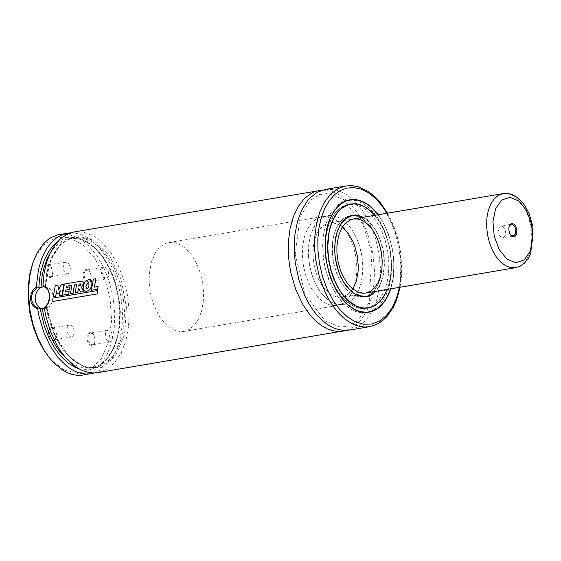 <?xml version="1.0" encoding="UTF-8"?>
<svg xmlns="http://www.w3.org/2000/svg" width="561" height="561" viewBox="0 0 561 561"><rect width="100%" height="100%" fill="white"/><g stroke="black" fill="none" stroke-linecap="round" stroke-linejoin="round"><path stroke-width="0.42" stroke-dasharray="2.81 2.1" d="M52.818 271.58L52.243 275.486L51.367 276.875L50.202 277.632L48.884 277.674L47.545 276.994L46.339 275.668L44.817 271.713L44.95 267.478L45.658 265.83L47.958 264.35L50.588 265.704L52.818 271.58M83.049 275.535L83.827 279.013L85.524 281.664L87.67 282.751L89.655 281.973L90.84 279.883L91.205 276.973L90.419 273.137L88.961 270.725L86.534 269.371L84.802 269.96L83.287 272.639L83.049 275.535M56.675 334.517L54.452 328.641L51.815 327.287L49.515 328.767L48.519 332.449L48.674 334.651L50.195 338.606L51.402 339.931L54.059 340.569L55.223 339.812L56.107 338.423L56.675 334.517M86.913 338.465L87.411 334.728L88.666 332.883L91.015 332.414L92.817 333.648L94.543 336.789L95.068 339.903L94.704 342.813L93.512 344.903L91.527 345.681L89.381 344.594L87.684 341.937L86.913 338.465M32.917 262.66L34.102 259.645L43.092 245.452L54.992 237.731L68.498 237.317L82.158 244.252L94.479 257.787L104.129 276.454L110.054 298.221L111.618 320.724L108.652 341.523L101.464 358.36L90.854 369.411L77.958 373.465L64.185 370.085L51.03 359.643L48.912 357.182M59.747 234.386L69.284 234.589L78.94 238.306L88.224 245.353L96.681 255.374L103.883 267.877L109.472 282.218L113.161 297.695L114.767 313.522L114.213 328.907L111.527 343.08L106.835 355.33L100.384 365.036L92.495 371.726L83.554 375.05M70.854 232.738L79.999 234.035L89.115 238.467L97.796 245.837L105.643 255.809L112.305 267.934L117.48 281.664L120.938 296.383L122.515 311.411L122.144 326.081L119.844 339.721L115.713 351.726L109.942 361.536L102.789 368.724L94.585 372.96M44.698 307.295L47.012 307.744L44.431 308.866M43.975 286.496L45.714 286.587L43.407 286.313M74.108 231.959L83.638 232.156L93.294 235.872L102.579 242.92L111.036 252.948L118.238 265.444L123.827 279.792L127.515 295.268L129.121 311.089L128.567 326.474L125.881 340.646L121.197 352.897L114.739 362.609L106.849 369.299L97.909 372.623M322.505 190.081L331.684 191.287L340.843 195.663L349.58 203.012L357.476 212.998L364.187 225.164L369.397 238.958L372.876 253.747L374.46 268.852L374.075 283.593L371.74 297.295L367.567 309.321L361.74 319.132L354.524 326.285L346.256 330.436M325.464 189.394L335.001 189.59L344.65 193.314L353.935 200.361L362.385 210.396L369.587 222.899L375.176 237.254L378.864 252.731L380.47 268.565L379.923 283.957L377.237 298.136L372.553 310.387L366.102 320.1L358.22 326.79L349.279 330.113M378.261 214.737L383.78 223.488L388.275 233.6L390.084 239.035L392.721 250.388L393.969 261.973L393.766 273.312L393.128 278.733L390.793 288.81M367.855 312.463L362.455 312.961L358.156 312.344L353.851 310.85L349.587 308.501L341.488 301.425L334.363 291.552L328.648 279.497L324.707 265.998L323.487 258.972L322.61 246.335L323.283 235.536L325.289 225.564L328.55 216.805L332.939 209.611L338.283 204.253L344.363 200.95L348.816 199.954M349.328 199.905L356.754 200.642L364.201 204.001L371.312 209.814L377.763 217.822L383.24 227.633L387.497 238.804L390.33 250.795L391.599 263.046L391.255 274.995L389.306 286.061L385.856 295.745L381.052 303.578L375.12 309.195L368.353 312.337M322.827 251.917L323.325 235.564L325.331 225.606L328.592 216.855L332.975 209.667L335.534 206.75L341.263 202.409L344.384 201.027L347.624 200.193L355.239 200.354L362.946 203.327L370.365 208.958L377.118 216.974L382.875 226.96L387.335 238.432L390.281 250.802L391.571 263.453L391.129 275.746L388.983 287.078L385.239 296.867L380.092 304.623L373.787 309.967L366.649 312.624L362.448 312.891L358.156 312.267L353.851 310.773L349.601 308.438L345.464 305.282L337.799 296.755L331.341 285.717L326.481 272.856L324.749 265.984L322.827 251.917M367.055 308.101L362.041 308.571L358.079 307.996L354.103 306.622L346.354 301.552L342.701 297.933L336.13 288.824L333.311 283.473L328.823 271.594L326.095 258.775L325.289 247.113L325.913 237.156L327.764 227.955L330.773 219.877L334.819 213.243L339.749 208.299L345.359 205.256L349.496 204.33M350.001 204.281L356.838 204.989L363.696 208.096L370.246 213.468L376.186 220.852L381.228 229.898L385.148 240.185L387.749 251.23L388.927 262.52L388.612 273.523L386.824 283.719L383.647 292.646L379.229 299.876L373.773 305.065L367.546 307.982M325.499 252.268L325.955 237.184L327.806 227.997L329.167 223.804L332.708 216.42L337.21 210.613L342.498 206.602L345.373 205.333L348.36 204.562L355.386 204.709L362.497 207.451L369.334 212.647L375.568 220.038L380.87 229.253L384.986 239.828L387.707 251.237L388.892 262.906L388.485 274.245L386.508 284.693L383.058 293.719L378.31 300.878L372.497 305.808L365.912 308.255L362.034 308.501L358.079 307.926L354.11 306.551L346.368 301.481L342.722 297.877L336.158 288.782L330.899 277.674L327.273 265.241L325.499 252.268M374.657 215.347L377.735 219.309L383.142 228.586L387.335 239.281L390.105 250.83L391.29 262.646L391.276 268.467L390.021 279.546L387.195 289.42M363.276 217.275L367.231 219.94L370.989 223.566L374.439 228.054L377.497 233.278L382.118 245.381L383.556 251.938L384.355 258.607L383.976 271.552L382.805 277.492L381.024 282.863L378.668 287.52L375.807 291.348M365.225 296.895L360.982 297.337L354.755 295.801L351.677 294.111L345.814 288.985L340.66 281.839L336.523 273.116L333.669 263.347L332.785 258.263L332.154 249.119L332.638 241.307L334.09 234.084L336.453 227.745L339.629 222.542L343.493 218.664L347.897 216.273L351.452 215.522M351.705 215.501L357.055 216.104L362.406 218.58L367.518 222.808L372.139 228.6L376.073 235.676L379.124 243.719L381.157 252.345L382.076 261.16L381.838 269.757L380.456 277.737L377.995 284.722L374.559 290.395L370.323 294.497L365.47 296.825M332.322 253.158L332.687 241.335L334.132 234.126L336.488 227.801L341.509 220.487L345.66 217.345L347.911 216.35L350.26 215.747L355.765 215.859L361.34 218.012L366.705 222.086L371.592 227.885L375.758 235.108L378.984 243.404L381.115 252.352L382.048 261.503L381.725 270.395L380.176 278.593L377.469 285.668L373.745 291.285L369.187 295.149L364.019 297.071L360.975 297.26L354.762 295.731L348.697 291.762L343.15 285.591L340.688 281.797L336.558 273.088L333.718 263.34L332.322 253.158M352.799 288.999L347.841 294.483L342.75 296.902L339.082 297.26L336.256 296.853L330.618 294.329L327.89 292.253L322.841 286.636L318.585 279.364L315.387 270.893L313.445 261.742L312.87 253.432L313.865 242.962L316.776 234L319.665 229.267L325.128 224.484L330.226 222.899L333.949 223.054L336.768 223.839L342.322 227.065M308.459 256.503L308.859 243.579L310.443 235.704L313.017 228.79L314.644 225.781L318.501 220.803L323.038 217.366L325.499 216.28L328.066 215.62L334.083 215.747L340.176 218.096L346.039 222.549L351.382 228.881L355.926 236.777L359.454 245.844L361.789 255.62L362.806 265.619L362.455 275.346L360.758 284.294L357.799 292.036L353.732 298.172L348.746 302.393L343.101 304.497L339.777 304.7L332.989 303.031L326.355 298.69L320.296 291.944L317.603 287.8L313.094 278.284L309.981 267.625L308.459 256.503M149.233 283.452L149.226 274.729L151.211 262.66L155.418 252.738L159.282 247.759L163.812 244.323L166.28 243.236L168.84 242.576L174.864 242.703L180.958 245.045L186.827 249.498L192.164 255.83L196.715 263.726L200.242 272.793L202.57 282.562L203.587 292.562L203.236 302.281L201.539 311.236L198.58 318.971L194.506 325.107L189.52 329.328L183.882 331.425L180.551 331.635L173.756 329.966L167.122 325.625L161.063 318.886L158.37 314.742L153.861 305.226L150.748 294.574L149.233 283.452M42.601 308.873L46.079 308.508L49.27 306.53L51.689 303.228L53.12 297.646L52.559 293.158L50.82 289.714L48.148 287.379L44.024 286.51M87.958 338.423L88.379 335.169L89.592 333.402L90.573 332.968L93.217 334.146L95.075 338.304L94.683 342.841L92.579 344.812L90.784 344.37L88.855 341.979L87.958 338.423M105.307 335.485L105.573 332.715L106.646 330.724L108.729 330.05L110.321 330.962L111.639 332.855L112.558 336.698L112.284 339.188L111.344 341.039L109.486 341.908L107.691 341.109L105.924 338.388L105.307 335.485M56.822 334.356L54.845 329.132L52.201 327.961L50.785 328.802L49.845 330.653L49.571 333.143L50.49 336.986L51.808 338.879L54.207 339.805L56.31 337.827L56.822 334.356M74.171 331.418L73.554 328.515L71.787 325.794L69.992 324.994L68.133 325.864L67.194 327.715L66.92 330.205L67.369 332.841L69.157 335.948L70.756 336.852L72.832 336.179L73.905 334.195L74.171 331.418M84.101 275.493L84.999 279.048L86.92 281.447L88.722 281.888L90.826 279.911L91.212 275.374L89.353 271.215L86.717 270.044L85.735 270.479L84.522 272.239L84.101 275.493M101.45 272.555L102.067 275.458L103.834 278.179L105.622 278.978L107.488 278.109L108.427 276.257L108.561 272.436L107.782 269.925L106.464 268.032L104.865 267.12L102.789 267.8L101.716 269.785L101.45 272.555M52.965 271.419L52.453 274.89L50.35 276.868L47.951 275.949L46.633 274.049L45.848 271.538L45.988 267.716L46.928 265.865L48.344 265.023L50.981 266.195L52.965 271.419M70.314 268.481L70.048 271.258L68.975 273.242L66.892 273.915L65.3 273.011L63.982 271.11L63.197 268.6L63.337 264.778L64.277 262.927L66.135 262.057L67.93 262.857L69.697 265.577L70.314 268.481M57.222 293.754L56.542 290.935M59.543 295.661L60.251 290.556M58.674 289.413L61.437 284.588L64.059 284.147M53.358 296.734L55.371 285.619L57.909 285.184M80.644 283.887L80.686 285.212L78.729 286.173M62.481 295.198L64.48 284.076L80.763 281.278M80.854 281.313L82.495 281.292M65.399 292.043L69.192 291.432M66.212 287.463L69.739 286.902M70.504 293.838L71.85 285.367M75.265 293.024L76.591 284.567M80.693 292.099L78.842 288.635M88.883 282.26L89.248 285.395L88.89 286.72L87.874 288.389L86.618 288.747M85.595 291.341L84.423 290.822L83.568 289.574L83.456 285.717L85.531 281.559L88.617 279.736M88.708 279.771L90.559 279.785M91.457 290.282L93.378 279.112M94.381 287.134L98.154 286.531M93.47 279.147L96.022 278.712M52.853 301.453L52.979 298.087M53.071 298.094L97.558 290.563M353.171 290.058L348.598 298.15L343.907 302.667L339.931 304.763L337.119 305.507L331.095 305.38L325.001 303.031L319.139 298.578L313.802 292.246L309.251 284.35L305.724 275.283L303.396 265.507L302.379 255.507L302.73 245.781L304.42 236.833L307.379 229.091L311.453 222.955L316.432 218.734L322.077 216.63L326.614 216.518L331.228 217.689L335.808 220.108L340.204 223.706L344.293 228.369L347.96 233.979L351.102 240.367L353.619 247.352L355.45 254.729L356.544 262.289L356.852 269.813L356.382 277.092L355.141 283.901L353.171 290.058M359.152 289.048L355.625 295.724L352.343 299.63L349.896 301.65L347.28 303.178L343.101 304.497L337.084 304.371L330.99 302.021L325.128 297.568L319.791 291.229L315.24 283.333L311.713 274.266L309.384 264.49L308.368 254.491L308.711 244.771L310.408 235.816L313.368 228.075L317.442 221.946L322.421 217.717L328.066 215.62L332.596 215.508L337.217 216.679L341.796 219.092L346.186 222.689L350.281 227.359L353.949 232.969L357.084 239.358L359.608 246.342L361.438 253.719L362.525 261.279L362.841 268.803L362.371 276.075L361.13 282.891L359.152 289.048M355.225 284.217L352.287 289.778L347.511 294.721L341.852 297.092L336.838 296.986L331.754 295.023L326.874 291.313L322.421 286.033L318.634 279.455L315.696 271.903L313.753 263.754L312.905 255.416L313.192 247.317L314.609 239.856L317.07 233.404L320.464 228.292L324.616 224.772L329.314 223.026L333.094 222.934L336.951 223.909L340.758 225.922L344.419 228.916L347.827 232.808L350.884 237.485L355.604 248.628L358.037 261.075L357.904 273.403L356.873 279.083L355.225 284.217M510.594 234.863L508.778 230.746L509.136 226.265M505.23 235.746L503.091 237.808L502.284 237.794L500.693 236.882L499.374 234.982L498.505 229.842L499.122 227.619L500.328 226.237L502.305 226.097L504.535 228.271L505.678 232.044L505.23 235.746M57.278 241.973L67.054 237.373L77.713 237.443L88.484 242.177L98.617 251.251L107.396 264.007L114.192 279.553L118.532 296.783L120.103 314.49L118.799 331.404L114.71 346.34L108.126 358.241L99.507 366.256L89.472 369.832L78.722 368.703M50.006 253.376L53.505 248.418L57.453 244.365L61.787 241.279L66.429 239.21L69.662 238.425L78.442 238.607L87.334 242.029L95.889 248.523L103.68 257.751L110.314 269.266L115.461 282.478L118.855 296.734L120.335 311.306L119.83 325.478L117.347 338.528L113.034 349.812L107.088 358.76L99.823 364.916L91.59 367.981L88.28 368.297L83.21 367.876L78.105 366.389L73.042 363.858L68.098 360.33M45.139 286.489L46.219 275.767L48.47 265.858L51.829 257.057L56.191 249.645L61.429 243.846L67.376 239.82L73.849 237.71L82.635 237.899L91.52 241.321L100.075 247.808L107.866 257.043L114.5 268.558L119.647 281.769L123.041 296.019L124.521 310.598L124.016 324.77L121.541 337.82L117.221 349.103L111.281 358.051L104.009 364.208L95.777 367.273L91.401 367.588L86.934 367.076L82.446 365.737L77.993 363.598L73.617 360.681L65.357 352.659L61.57 347.666L54.936 336.018L52.166 329.517L47.909 315.562L46.479 308.298M45.406 286.573L50.02 261.23L61.072 243.229L76.591 235.795L93.785 240.255L109.591 255.809L121.183 279.673L126.484 307.575L124.549 334.538L115.72 355.737L101.583 367.378L84.655 367.371L67.972 355.73L54.515 334.524L46.689 307.554M345.821 185.943L355.358 186.147L365.008 189.863L374.292 196.918L382.742 206.946L389.944 219.449L395.533 233.804L399.222 249.287L400.827 265.122L400.281 280.514L397.595 294.693L392.91 306.944L386.466 316.656L378.577 323.346L369.643 326.677M386.985 213.264L393.843 227.591L397.279 238.159L399.705 249.203L401.304 266.026L400.975 276.959L399.523 287.337M356.242 310.443L349.587 306.418L346.382 303.662L343.311 300.451L337.659 292.765L332.841 283.656L330.815 278.677L326.446 262.632L325.107 251.531L324.966 243.397L325.562 235.536L326.867 228.11L328.865 221.272L331.516 215.172L334.756 209.94L338.514 205.684M377.104 213.51L380.183 217.745L385.575 227.493L389.769 238.551L392.56 250.416L393.822 262.541L393.506 274.364L392.756 279.988L390.112 290.353M378.086 214.765L383.619 223.502L388.135 233.614L389.951 239.049L392.588 250.409L393.836 262.008L393.626 273.347L391.971 283.957L390.617 288.838M374.846 215.319L380.737 223.727L385.554 233.783L389.046 244.968L390.232 250.809L391.031 256.714L391.417 268.424L390.175 279.504L387.378 289.385M343.136 295.367L338.017 287.772L335.071 281.98L331.474 272.464L328.991 262.296L327.729 251.875L327.743 241.342L329.09 231.427L331.095 224.225M362.448 205.81L367.799 208.958L372.897 213.475L377.609 219.225L381.789 226.048L385.316 233.748L388.086 242.093L390.028 250.844L391.073 259.743L391.199 268.537L390.4 276.966L388.703 284.792L386.15 291.769L382.812 297.716L378.801 302.442M357.14 295.395L350.001 290.493L343.69 282.611L338.732 272.422L335.569 260.809L334.496 246.889L335.878 235.823L339.244 226.462L341.586 222.675L344.314 219.596M352.532 215.361L358.044 215.473L363.619 217.626L368.984 221.7L373.871 227.5L378.03 234.722L381.256 243.018L383.387 251.966L384.32 261.117L384.005 270.009L382.448 278.207L379.741 285.29L376.017 290.9L371.459 294.763L366.298 296.685M362.953 217.331L366.943 219.94L370.737 223.53L374.222 227.997L377.315 233.229L379.916 239.07L383.422 251.959L384.355 265.29L383.815 271.664L382.616 277.618L380.793 282.982L378.402 287.618L375.491 291.397M503 193.622L506.779 193.531L510.629 194.506L514.444 196.518L518.105 199.52L521.513 203.412L524.57 208.089L527.186 213.411L530.811 225.382L531.982 237.955L530.559 249.701L528.911 254.834L525.973 260.395L523.238 263.656L520.124 266.026L515.538 267.709M51.03 359.643L52.208 361.123M34.102 259.645L34.733 257.857M45.714 286.587L46.759 275.746L48.996 265.732L52.334 256.875L56.661 249.449L61.808 243.691L64.641 241.489L67.601 239.757L73.849 237.71L69.662 238.425L78.112 238.6L86.787 241.959L95.251 248.404L103.021 257.639L109.668 269.196L114.83 282.485L118.245 296.832L119.738 311.495L119.241 325.752L116.765 338.851L112.466 350.134L106.597 359.005L99.507 365.029L91.59 367.981L95.777 367.273L91.555 367.574L87.236 367.069L82.853 365.751L78.463 363.626L74.136 360.709L69.922 357.034L62.11 347.596L58.61 341.965L52.685 329.223L48.435 315.1L47.012 307.744M295.184 254.385L305.254 294.848L325.282 321.039L340.303 327.14L349.335 325.955L357.974 320.527L369.194 302.169L371.978 252.773L362.827 224.232L343.577 199.541L328.515 193.384L319.475 194.548L310.85 199.933L300.163 216.742L295.184 254.385M387.567 213.166L391.788 221.42L394.86 228.993L397.279 236.49L400.603 252.134L401.781 267.99L401.55 275.739L400.098 287.239M350.008 199.709L347.61 200.116M369.061 312.295L366.663 312.701M348.318 200.074L347.624 200.193M367.343 312.512L366.649 312.624M378.135 214.758L383.661 223.502L388.17 233.614L389.979 239.049L392.616 250.402L393.422 256.195L393.941 267.723L393.009 278.754L390.666 288.831M350.625 204.099L348.353 204.485M368.198 307.947L365.926 308.333M349.012 204.449L348.36 204.562M366.557 308.15L365.912 308.255M352.638 215.263L350.246 215.669M366.431 296.741L364.033 297.148M351.207 215.585L350.26 215.747M364.966 296.909L364.019 297.071M363.079 217.31L367.062 219.954L370.835 223.573L374.299 228.047L377.371 233.271L379.965 239.105L383.451 251.952L384.39 265.241L382.679 277.541L380.877 282.912L378.5 287.569L375.611 291.376M353.269 218.972L329.314 223.026L353.269 218.972M365.8 293.038L341.852 297.092L365.8 293.038M322.077 216.63L168.84 242.576M337.119 305.507L183.882 331.425M93.217 334.146L92.817 333.648M94.683 342.841L94.472 343.437M107.922 330.036L90.573 332.968M109.928 341.88L92.579 344.812M54.845 329.132L54.452 328.641M56.31 337.827L56.107 338.423M69.55 325.022L52.201 327.961M71.556 336.866L54.207 339.805M89.353 271.215L88.961 270.725M90.826 279.911L90.616 280.507M104.066 267.106L86.717 270.044M106.071 278.95L88.722 281.888M50.981 266.195L50.588 265.704M52.453 274.89L52.243 275.486M65.693 262.085L48.344 265.023M67.699 273.929L50.35 276.868M511.267 224.232L501.085 225.957M513.273 236.083L503.091 237.808"/><path stroke-width="0.84" d="M48.912 357.182L44.228 350.737L38.099 339.545L33.274 326.937L29.95 313.431L28.253 299.588L28.295 285.486L30.161 272.246L32.917 262.66M94.585 372.96L81.324 375.323L76.794 375.274L72.201 374.418L67.601 372.77L63.049 370.351L54.291 363.311L49.494 357.925L44.431 350.73L37.903 338.227L32.938 324.174L29.747 309.223L28.478 292.639L29.537 277.057L32.826 262.927L37.328 252.492L43.646 243.6L47.299 240.164L51.233 237.471L57.552 234.863L70.854 232.738M91.331 373.738L86.548 374.075L81.668 373.507L76.766 372.034L71.892 369.671L67.124 366.459L58.113 357.638L50.195 346.025L43.786 332.224L39.214 316.93L37.692 308.978L35.357 307.828L32.734 305.261L31.353 302.716L30.589 299.805L30.518 296.762L31.493 292.765L33.527 289.308L36.325 286.741L38.478 269.378L41.514 259.042L45.722 250.087L50.967 242.78L57.096 237.352L63.919 233.965L67.523 233.074M36.325 286.741L36.816 287.716L38.814 287.975L43.975 286.496M44.431 308.866L38.064 308.115L37.692 308.978M346.256 330.436L97.909 372.623L93.14 372.967L88.273 372.399L83.379 370.933L78.526 368.591L73.757 365.393L64.767 356.614L60.651 351.151L56.857 345.057L50.441 331.306L45.848 316.074L44.312 308.143L48.057 303.319L49.487 297.596L49.284 293.999L48.127 290.444L46.64 288.298L43.407 286.313L42.917 285.353L44.053 273.628L46.472 262.779L50.111 253.144L54.852 245.024L60.553 238.67L67.04 234.267L74.108 231.959L322.505 190.081M42.917 285.353L45.855 286.86L47.594 288.859L48.835 291.461L49.634 295.563L49.354 299.89L48.456 302.933L46.395 306.334L44.312 308.143M343.297 331.13L338.031 331.453L332.659 330.681L327.273 328.809L321.951 325.885L316.776 321.937L311.825 317.035L307.183 311.257L302.919 304.693L295.773 289.623L290.85 272.751L289.322 263.972L288.445 255.143L288.438 241.328L290.121 228.285L293.431 216.518L298.235 206.497L304.343 198.615L311.523 193.18L315.422 191.448L319.482 190.403M400.098 287.239L396.55 300.107L393.156 307.61L386.676 316.881L381.522 321.537L375.8 324.84L369.643 326.677L349.279 330.113L344.019 330.443L338.648 329.665L333.262 327.799L327.94 324.868L322.764 320.927L317.814 316.025L313.171 310.247L308.901 303.683L305.079 296.432L298.999 280.339L295.31 262.962L294.434 254.126L294.427 240.318L295.058 233.664L297.568 221.195L301.643 210.249L307.126 201.252L310.331 197.598L317.512 192.164L325.464 189.394L345.821 185.943L352.245 185.649L358.731 186.883L368.268 191.462L374.306 196.21L379.979 202.177L387.567 213.166M390.793 288.81L388.78 294.167L384.958 301.124L380.288 306.572L376.782 309.279L371.059 311.853L364.846 312.554L360.555 311.937L356.242 310.443L351.985 308.101L347.841 304.946L343.886 301.026L336.754 291.145L331.046 279.09L328.837 272.471L325.878 258.572L325.177 251.503L325.17 240.452L326.523 230.017L327.687 225.157L329.167 220.606L333.01 212.584L337.897 206.28L340.674 203.846L343.641 201.932L350.008 199.709L356.193 199.625L360.393 200.621L364.587 202.43L368.696 205.031L372.679 208.39L378.261 214.737M348.816 199.954L349.328 199.905M368.353 312.337L367.855 312.463M349.496 204.33L350.001 204.281M367.546 307.982L367.055 308.101M387.195 289.42L385.288 293.634L381.852 299.076L377.798 303.333L374.811 305.45L369.987 307.484L364.426 308.094L360.471 307.519L356.501 306.145L348.767 301.082L341.698 293.214L338.556 288.375L335.737 283.032L331.256 271.173L328.536 258.369L327.729 246.728L329.125 232.072L330.198 227.591L333.206 219.526L337.245 212.9L339.608 210.207L342.168 207.963L347.771 204.926L352.462 203.952L355.933 204.015L359.447 204.716L364.706 206.939L369.825 210.515L374.657 215.347M375.807 291.348L373.36 293.613L370.022 295.64L367.16 296.601L363.381 296.93L357.154 295.402L351.074 291.418L345.52 285.24L340.843 277.239L337.322 267.92L335.183 257.857L334.545 248.712L335.646 237.198L337.561 230.389L342.021 222.135L343.879 220.017L348.03 216.869L352.638 215.263L357.918 215.333L363.276 217.275M336.937 253.046L336.93 245.774L338.585 235.711L342.084 227.436L345.303 223.292L351.13 219.519L353.269 218.972L358.283 219.078L363.36 221.034L368.247 224.744L372.7 230.024L376.487 236.609L379.425 244.161L381.368 252.31L382.216 260.641L381.929 268.74L380.512 276.201L378.051 282.653L374.657 287.765L370.505 291.285L365.8 293.038L363.03 293.207L357.371 291.818L351.845 288.2L346.796 282.583L342.54 275.311L340.793 271.194L338.199 262.317L336.937 253.046M342.322 227.065L348.108 233.18L352.904 241.44L354.804 246.167L357.42 256.363L358.304 266.847L358.065 271.938L356.256 281.313L352.799 288.999M44.024 286.51L40.35 287.821L37.342 290.857L36.255 292.87L35.161 297.435L35.638 302.049L37.594 305.906L40.701 308.333L42.601 308.873M36.816 287.716L32.98 292.12L31.823 295.261L31.535 298.754L32.243 302.113L33.751 304.889L35.041 306.299L38.064 308.115M57.131 293.74L56.542 290.935L55.686 296.313L53.267 296.727L55.28 285.584L57.818 285.156L58.61 289.532L61.345 284.56L63.968 284.111L61.969 295.226L59.452 295.654L60.251 290.556L58.779 293.459L57.131 293.74L58.779 293.459M60.202 290.85L58.87 293.473M63.968 284.111L62.061 295.24L59.452 295.654M58.674 289.413L57.818 285.156M56.591 291.187L55.777 296.32L53.267 296.727M78.828 286.166L79.115 283.999L80.609 283.873L80.595 285.191L78.729 286.173L79.115 283.999M79.206 284.027L80.644 283.887M80.763 281.278L82.502 281.292L83.484 283.34L81.443 287.435L83.631 291.573L80.602 292.085L78.842 288.635L78.295 288.74L77.713 292.59L75.174 293.017L76.598 284.525L74.403 284.897L72.958 293.403L70.42 293.831L71.857 285.325L66.359 286.257L66.114 287.477L69.648 286.881L69.143 289.525L65.637 290.121L65.307 292.064L69.101 291.418L68.723 294.118L62.39 295.191L64.389 284.041L80.763 281.278M82.593 281.32L83.575 283.361L81.443 287.435M69.101 291.418L68.814 294.125L62.39 295.191M69.648 286.881L69.234 289.546L65.637 290.121M65.728 290.142L65.399 292.043M71.85 285.367L66.359 286.257M66.45 286.285L66.212 287.463M76.591 284.567L74.494 284.925L73.049 293.41L70.42 293.831M78.856 288.663L78.386 288.754L77.804 292.597L75.174 293.017M81.527 287.456L83.722 291.58L80.602 292.085M86.492 288.747L85.938 286.019L88.336 282.246L88.862 282.253L88.926 286.299L87.979 288.186L86.429 288.74L85.847 285.998L88.336 282.246M88.428 282.274L88.883 282.26M83.512 285.142L84.746 282.421L86.717 280.493L88.617 279.736L90.58 279.792L91.597 280.675L92.004 283.137L91.443 286.433L90.097 289.188L88.519 290.605L86.036 291.355L83.996 290.472L83.147 287.954L83.512 285.142M90.679 279.827L91.688 280.703L92.088 282.309L90.966 287.933L88.61 290.612L85.686 291.348M91.366 290.275L93.378 279.112L95.931 278.684L94.29 287.155L98.063 286.517L97.691 289.21L91.366 290.275L97.691 289.21M97.782 289.217L98.063 286.517M94.381 287.134L95.931 278.684M52.762 301.453L52.979 298.087L97.467 290.556L97.242 293.929L52.762 301.453L97.242 293.929M97.334 293.922L97.467 290.556M516.4 234.407L515.222 236.139L513.175 236.721L511.443 235.816L509.886 233.685L508.939 230.718L508.855 227.612L509.935 224.603L511.45 223.46L514.128 224.155L515.685 226.104L516.912 230.312L516.4 234.407M509.136 226.265L511.267 224.232L512.488 224.372L514.717 226.546L515.713 229.316L515.412 234.021L513.273 236.083L510.594 234.863M38.814 287.975L39.473 279.434L40.855 271.328L44.221 260.29L49.01 251.005L52.909 245.97L57.278 241.973M78.722 368.703L74.957 367.217L67.572 362.609L60.602 355.969L54.27 347.518L48.807 337.561L44.389 326.425L40.062 308.375M40.946 287.372L42.04 276.391L43.681 268.698L46.886 259.427L50.006 253.376M68.098 360.33L60.476 352.525L55.876 346.088L51.752 338.802L46.668 326.6L44.102 317.856L42.257 308.823M369.643 326.677L364.377 327L359.012 326.221L353.619 324.356L348.297 321.425L343.122 317.484L338.171 312.582L333.529 306.804L329.265 300.24L325.443 292.989L319.363 276.889L315.668 259.512L314.791 250.683L314.784 236.868L316.467 223.825L319.777 212.058L324.581 202.037L330.688 194.155L337.869 188.713L345.821 185.943M399.523 287.337L396.389 298.599L391.837 308.234L386.052 315.864L379.25 321.201L371.684 324.034L363.661 324.258L355.478 321.867L347.448 316.951L339.882 309.7L333.066 300.38L327.266 289.371L322.708 277.071L319.56 263.965L317.947 250.557L317.835 239.049L318.943 228.032L321.222 217.822L324.616 208.727L329.019 201.006L334.314 194.877L340.338 190.523L346.915 188.068L353.865 187.591L360.975 189.092L368.044 192.535L374.867 197.823L381.242 204.8L386.985 213.264M338.514 205.684L342.329 202.731L347.294 200.431L351.852 199.576L357.834 200.039L363.872 202.212L367.827 204.59L373.535 209.456L377.104 213.51M390.112 290.353L388.072 295.352L384.285 301.825L379.734 306.895L376.347 309.413L370.849 311.818L366.263 312.512L361.726 312.161L356.242 310.443M390.617 288.838L387.37 296.727L383.163 303.213L378.149 308.08L372.49 311.159L366.389 312.344L360.05 311.586L353.689 308.922L347.532 304.441L341.789 298.291L336.656 290.689L332.308 281.895L328.9 272.211L326.537 261.966L325.317 251.524L325.205 242.625L325.969 234.07L327.596 226.076L330.036 218.853L333.227 212.57L337.098 207.402L341.537 203.482L346.439 200.901L351.677 199.73L357.112 199.996L362.609 201.694L368.03 204.779L373.233 209.176L378.086 214.765M387.378 289.385L384.117 296.082L380.056 301.474L375.323 305.387L370.078 307.694L364.489 308.319L358.738 307.239L353.016 304.49L347.504 300.163L342.378 294.399L337.82 287.386L333.963 279.35L330.941 270.549L328.851 261.286L327.757 251.84L327.645 243.832L328.297 236.118L329.7 228.881L331.817 222.289L334.601 216.511L337.981 211.686L341.88 207.921L346.207 205.305L350.849 203.909L355.702 203.769L360.646 204.877L365.562 207.212L370.33 210.719L374.846 215.319M331.095 224.225L334.061 217.514L336.474 213.678L340.667 209.022L343.795 206.707L348.858 204.492L353.114 203.853L358.191 204.365L362.448 205.81M378.801 302.442L374.51 305.661L370.632 307.365L366.403 308.157L360.891 307.737L357.182 306.579L351.684 303.557L348.143 300.731L343.136 295.367M344.314 219.596L352.532 215.361L351.207 215.585M375.611 291.376L371.228 294.911L367.027 296.545L357.14 295.395M375.491 291.397L372.364 294.076L368.928 295.85L365.267 296.664L361.466 296.51L357.623 295.381L353.83 293.312L350.162 290.353L343.598 282.064L340.85 276.924L338.542 271.286L335.492 259.063L334.812 252.766L334.994 242.499L336.81 233.131L340.134 225.277L344.749 219.47L350.345 216.09L356.551 215.361L362.953 217.331M365.8 293.038L515.538 267.709L510.524 267.604L505.447 265.641L500.566 261.931L496.113 256.65L492.327 250.066L489.388 242.506L487.446 234.358L486.597 226.027L486.885 217.92L488.294 210.459L490.763 204.008L494.15 198.896L498.301 195.375L503 193.622L353.269 218.972M530.152 251.321L524.079 260.031L515.797 262.8L506.927 259.084L499.234 249.617L494.241 236.279L492.944 221.707L495.587 208.79L501.653 200.081L509.942 197.311L518.813 201.034L526.499 210.494L531.491 223.832L532.796 238.404L530.152 251.321M378.135 214.758L370.597 206.679L364.482 202.507L360.295 200.705L356.095 199.716L348.318 200.074M390.666 288.831L386.206 298.943L381.803 304.896L378.444 307.975L374.804 310.289L367.343 312.512M368.198 307.947L364.334 308.185L360.393 307.617L356.431 306.243L352.511 304.083L348.697 301.18L341.621 293.298L338.472 288.452L333.199 277.323L331.158 271.208L328.43 258.376L327.785 251.854L327.778 241.651L329.026 232.016L331.467 223.334L335.008 215.936L339.51 210.13L344.784 206.139L350.625 204.099M350.758 204.155L349.012 204.449M368.311 307.849L366.557 308.15M366.298 296.685L364.966 296.909M352.532 215.361L357.771 215.417L363.079 217.31M515.538 267.709L520.054 266.237L524.479 263.137L528.048 258.831L530.769 253.523L532.95 226.805L529.107 213.538L525.145 206.104L521.961 201.904L516.506 196.988L512.466 194.793L508.813 193.692L503 193.622M510.643 234.919L511.036 235.41M509.164 226.195L509.374 225.599"/></g></svg>

